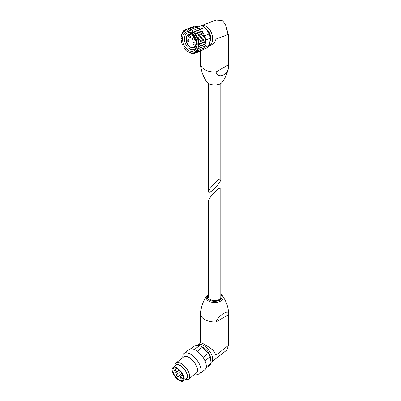 <?xml version="1.0" encoding="UTF-8"?>
<svg xmlns="http://www.w3.org/2000/svg" width="401" height="401" viewBox="0 0 401 401"><rect width="100%" height="100%" fill="white"/><g stroke="black" fill="none" stroke-linecap="round" stroke-linejoin="round"><path stroke-width="0.6" d="M210.309 191.894C213.853 189.989 221.036 181.553 220.796 179.573C221.091 175.939 208.214 188.816 208.51 191.858C208.54 192.54 209.137 192.555 210.309 191.894M203.573 49.243L207.177 47.894A12.22 8.175 -110.5 0 0 209.222 45.438L210.309 39.022A11.007 7.358 -110.5 0 0 206.946 30.025L204.62 27.549A12.22 8.175 -110.5 0 0 201.482 25.734L195.307 26.672M210.325 39.403L210.224 38.285A12.22 8.175 -110.5 0 0 209.127 34.015L206.786 29.824M209.222 45.438L204.721 47.117A12.22 8.175 -110.5 0 1 204.635 47.278M203.563 48.792A12.22 8.175 -110.5 0 0 204.119 48.11M210.224 38.285L205.723 39.965A12.22 8.175 -110.5 0 0 205.558 38.912M209.127 34.015L204.625 35.699A12.22 8.175 -110.5 0 1 204.68 35.839M205.437 38.326A12.22 8.175 -110.5 0 0 204.886 36.396M204.62 27.549L200.124 29.228A12.22 8.175 -110.5 0 0 199.257 28.576M201.482 25.734L197.287 27.303M198.685 28.21A12.22 8.175 -110.5 0 0 197.452 27.594M205.127 44.22L205.091 44.476M204.851 46.185L204.721 47.117M205.332 42.28A11.519 7.704 -110.5 0 0 205.342 42.015M205.237 39.985A11.519 7.704 -110.5 0 0 205.192 39.654M204.771 37.629A11.519 7.704 -110.5 0 0 204.67 37.263M203.954 35.308A11.519 7.704 -110.5 0 0 203.798 34.962M202.816 33.133A11.519 7.704 -110.5 0 0 202.635 32.847M205.723 39.965L205.638 40.571M205.452 41.884L205.382 42.381M202.63 32.832L202.856 33.153M203.828 34.546L204.625 35.699M200.124 29.228L200.375 29.594M201.147 30.702L201.523 31.238M228.73 36.526L228.73 63.899A14.075 8.125 180 0 1 228.72 64.195A14.075 8.125 180 0 1 228.66 64.691L216.029 71.985L216.029 39.072L228.079 34.566L225.437 24.291L228.695 35.965A14.075 8.125 180 0 1 228.73 36.526A14.075 8.125 180 0 1 228.66 37.323L228.66 64.691C229.963 73.594 218.39 80.305 216.029 71.985A14.075 8.125 180 0 1 200.585 64.195A14.075 8.125 180 0 1 200.575 63.899L200.575 51.133M228.079 34.566L228.66 37.323M225.437 24.291L222.164 20.446L216.274 20.05M216.029 39.072L214.405 42.897L210.801 45.323L208.876 46.04A10.877 7.273 69.5 0 0 212.5 36.757A10.877 7.273 69.5 0 0 206.164 26.426A10.877 7.273 69.5 0 0 201.051 25.744L216.279 20.05M210.314 40.611A8.19 5.479 -110.5 0 0 205.934 28.832M193.904 27.093L193.402 26.646L186.741 29.138L185.889 30.591L185.056 29.729L191.758 27.263M197.969 28.476L197.152 27.073L190.49 29.564L189.217 30.491L188.58 29.083L195.242 26.591L195.979 27.514M199.698 29.664L192.655 32.296L192.39 30.561L199.051 28.07L199.698 29.664L200.861 29.539L201.272 31.193L202.495 31.418L202.655 33.062L203.883 33.619L203.788 35.183L204.971 36.055L204.62 37.463L205.703 38.611L205.117 39.809L206.054 41.183L205.257 42.12L206.009 43.654L205.031 44.285L205.563 45.92L198.901 48.406L198.279 47.804L197.989 46.917L199.347 46.14L198.214 44.752L199.392 43.669L198.074 42.441L199.041 41.102L197.578 40.095L198.31 38.541L196.746 37.814L203.788 35.183M204.47 46.326L204.741 47.874L198.079 50.366L197.407 48.847L198.901 48.406M203.553 48.321L203.578 49.443L196.916 51.935L196.5 50.461L198.079 50.366M202.209 49.955L202.119 50.556L195.457 53.042L195.302 51.689L196.916 51.935M181.077 39.062L181.508 38.27L181.102 37.438L181.207 36.446A12.256 8.195 -110.5 0 0 181.102 37.438M181.067 38.777A12.256 8.195 -110.5 0 0 181.082 39.108A12.256 8.195 -110.5 0 0 181.127 39.829L181.638 40.576L181.312 41.223A12.256 8.195 -110.5 0 0 181.538 42.295L182.124 42.922L181.929 43.689A12.256 8.195 -110.5 0 0 182.31 44.732L182.946 45.208L182.891 46.055A12.256 8.195 -110.5 0 0 183.407 47.027L184.074 47.333L184.159 48.225A12.256 8.195 -110.5 0 0 184.791 49.082L185.452 49.208L185.673 50.105L186.39 50.812L187.021 50.747L188.039 52.2L188.761 51.864L190.029 53.248L190.545 52.596L191.939 53.714L192.259 52.777L193.778 53.644L193.868 52.471L195.457 53.042M188.796 51.919L188.039 52.2M190.831 52.947L190.029 53.248M192.931 53.343L191.939 53.714M195.412 53.037L193.778 53.644M205.031 44.285L197.989 46.917M206.009 43.654L199.347 46.14M205.257 42.12L198.214 44.752M206.054 41.183L199.392 43.669M205.703 38.611L199.041 41.102M205.117 39.809L198.074 42.441M204.62 37.463L197.578 40.095M204.971 36.055L198.31 38.541M202.655 33.062L195.613 35.694L197.222 36.11L203.883 33.619M202.495 31.418L195.833 33.905L194.229 33.824L194.199 32.03L192.655 32.296M195.613 35.694L195.833 33.905M201.272 31.193L194.229 33.824M200.861 29.539L194.199 32.03M190.49 29.564L190.961 31.168L192.39 30.561M186.741 29.138L187.503 30.296L188.58 29.083M184.64 30.436L183.593 30.827L183.242 32.576L182.42 32.381L182.33 34.185L181.593 34.336L181.738 36.11L181.207 36.446M185.056 29.729L184.45 31.363L183.593 30.827M183.237 32.08L182.42 32.381M182.31 34.065L181.593 34.336M196.746 37.814L197.222 36.11M188.6 50.496A10.236 6.847 -110.5 0 0 197.197 43.569A10.236 6.847 -110.5 0 0 194.064 35.193A10.236 6.847 -110.5 0 0 183.067 35.514A10.236 6.847 -110.5 0 0 188.6 50.496M189.262 52.721A12.256 8.195 -110.5 0 0 190.059 53.022M191.097 53.278A12.256 8.195 -110.5 0 0 191.879 53.363M192.876 53.328A12.256 8.195 -110.5 0 0 193.613 53.188M194.525 52.857A12.256 8.195 -110.5 0 0 195.182 52.501M195.974 51.899A12.256 8.195 -110.5 0 0 196.52 51.338M197.152 50.486A12.256 8.195 -110.5 0 0 197.568 49.749M198.014 48.686A12.256 8.195 -110.5 0 0 198.279 47.804M198.52 46.571A12.256 8.195 -110.5 0 0 198.625 45.584M198.65 44.24A12.256 8.195 -110.5 0 0 198.585 43.188M198.395 41.789A12.256 8.195 -110.5 0 0 198.169 40.717M197.768 39.328A12.256 8.195 -110.5 0 0 197.387 38.285M196.801 36.967A12.256 8.195 -110.5 0 0 196.279 35.995M195.528 34.797A12.256 8.195 -110.5 0 0 194.896 33.945M194.009 32.927A12.256 8.195 -110.5 0 0 193.287 32.225M192.31 31.428A12.256 8.195 -110.5 0 0 191.533 30.912M190.5 30.376A12.256 8.195 -110.5 0 0 189.703 30.065M188.665 29.804A12.256 8.195 -110.5 0 0 187.884 29.714M186.881 29.744A12.256 8.195 -110.5 0 0 186.144 29.88M185.232 30.2A12.256 8.195 -110.5 0 0 184.57 30.551M183.778 31.148A12.256 8.195 -110.5 0 0 183.227 31.704M182.59 32.551A12.256 8.195 -110.5 0 0 182.174 33.283M181.723 34.341A12.256 8.195 -110.5 0 0 181.452 35.223M185.673 50.105A12.256 8.195 -110.5 0 0 186.39 50.812M187.367 51.614A12.256 8.195 -110.5 0 0 188.144 52.135M187.748 41.308A1.278 0.857 -110.5 0 0 188.355 41.388A1.278 0.857 -110.5 0 0 188.706 39.889A1.278 0.857 -110.5 0 0 187.457 38.992A1.278 0.857 -110.5 0 0 187.001 40.07A1.278 0.857 -110.5 0 0 187.748 41.308M193.899 44.862A1.278 0.857 -110.5 0 0 194.505 44.942A1.278 0.857 -110.5 0 0 194.861 43.443A1.278 0.857 -110.5 0 0 193.608 42.546A1.278 0.857 -110.5 0 0 193.152 43.624A1.278 0.857 -110.5 0 0 193.899 44.862M189.392 37.719A1.278 0.857 -110.5 0 0 189.994 37.799A1.278 0.857 -110.5 0 0 190.35 36.301A1.278 0.857 -110.5 0 0 189.102 35.403A1.278 0.857 -110.5 0 0 188.64 36.481A1.278 0.857 -110.5 0 0 189.392 37.719M193.282 39.97A1.278 0.857 -110.5 0 0 193.889 40.045A1.278 0.857 -110.5 0 0 194.239 38.546A1.278 0.857 -110.5 0 0 192.991 37.649A1.278 0.857 -110.5 0 0 192.535 38.732A1.278 0.857 -110.5 0 0 193.282 39.97M194.269 35.458A8.852 5.92 -110.5 0 0 187.728 32.887A8.852 5.92 -110.5 0 0 184.56 40.361A8.852 5.92 -110.5 0 0 189.738 48.922A8.852 5.92 -110.5 0 0 193.924 49.468A8.852 5.92 -110.5 0 0 197.177 43.238M218.996 188.55C220.169 187.889 220.771 187.899 220.796 188.585L220.796 297.111A6.14 3.544 180 0 1 218.996 299.617A6.14 3.544 180 0 1 212.304 300.384A6.14 3.544 180 0 1 208.51 297.111L208.51 200.871C208.269 198.891 215.452 190.45 218.996 188.55M206.019 368.113L210.129 364.905A12.286 5.754 -128 0 0 211.147 363.131L210.099 356.86A12.286 5.754 -128 0 0 208.204 353.411L202.445 347.256A12.286 5.754 -128 0 0 199.538 345.577L194.826 345.687L190.896 348.755M210.099 356.86L204.966 360.87M208.204 353.411L203.051 357.436M211.147 363.131L206.279 366.93M199.538 345.577L194.48 349.527M202.445 347.256L197.317 351.256M197.533 345.622A10.877 5.093 52 0 1 198.189 344.845L200.761 342.835L202.921 343.547L207.788 346.394L213.237 350.248L216.029 355.161L216.029 321.918C218.385 315.121 229.968 308.424 228.66 314.62A14.075 8.125 0 0 0 228.73 313.828A14.075 8.125 0 0 0 228.72 313.527C228.229 306.815 226.129 300.89 222.425 295.758L220.796 294.264M208.51 294.264L206.886 295.758C203.177 300.89 201.076 306.815 200.585 313.527A14.075 8.125 0 0 0 200.575 313.828A14.075 8.125 0 0 0 216.029 321.918L228.66 314.62L228.66 343.216L227.843 347.421L226.69 350.183L211.578 361.988A10.877 5.093 52 0 1 211.011 362.319M228.66 343.216A14.075 8.125 0 0 0 228.685 343.066A14.075 8.125 0 0 0 228.73 342.424L228.73 313.828M198.189 344.845A10.877 5.093 52 0 1 208.901 350.279A10.877 5.093 52 0 1 211.578 361.988M210.299 358.068A7.614 3.564 -128 0 0 203.949 347.832A7.614 3.564 -128 0 0 202.274 347.131M195.397 373.812L196.139 374.013A12.797 5.995 -128 0 0 199.838 373.592L205.006 369.557A12.797 5.995 -128 0 0 204.705 360.314A12.797 5.995 -128 0 0 195.563 350.088A12.797 5.995 -128 0 0 189.257 349.386L184.089 353.421A12.797 5.995 -128 0 0 182.781 356.91L182.796 357.677M199.838 373.592A12.797 5.995 -128 0 0 199.538 364.349A12.797 5.995 -128 0 0 190.39 354.123A12.797 5.995 -128 0 0 184.089 353.421M185.417 379.331L185.703 379.411A10.236 4.797 -128 0 0 188.665 379.07L196.48 372.965A10.236 4.797 -128 0 0 196.239 365.572A10.236 4.797 -128 0 0 188.926 357.391A10.236 4.797 -128 0 0 183.879 356.83L176.064 362.935A10.236 4.797 -128 0 0 175.016 365.727L175.021 366.018M188.665 379.07A10.236 4.797 -128 0 0 188.42 371.677A10.236 4.797 -128 0 0 181.107 363.496A10.236 4.797 -128 0 0 176.064 362.935M185.748 379.075A8.667 4.06 -128 0 0 186.766 373.246A8.667 4.06 -128 0 0 180.204 365.501A8.667 4.06 -128 0 0 175.352 365.762M183.347 380.95L186.47 378.514A8.446 3.955 -128 0 0 186.27 372.414A8.446 3.955 -128 0 0 180.234 365.667A8.446 3.955 -128 0 0 176.069 365.201L172.951 367.637A8.446 3.955 -128 0 0 175.031 376.729A8.446 3.955 -128 0 0 183.347 380.95A8.446 3.955 -128 0 0 183.147 374.85A8.446 3.955 -128 0 0 177.112 368.103A8.446 3.955 -128 0 0 172.951 367.637M177.237 368.85A7.424 3.474 -128 0 0 173.583 368.444A7.424 3.474 -128 0 0 175.412 376.434A7.424 3.474 -128 0 0 182.721 380.143A7.424 3.474 -128 0 0 182.545 374.785A7.424 3.474 -128 0 0 177.237 368.85M177.122 374.624A1.278 0.601 52 0 1 178.039 375.647A1.278 0.601 52 0 1 178.069 376.574A1.278 0.601 52 0 1 177.112 376.263A1.278 0.601 52 0 1 176.375 375.04A1.278 0.601 52 0 1 176.49 374.554A1.278 0.601 52 0 1 177.122 374.624M181.016 376.87A1.278 0.601 52 0 1 181.929 377.897A1.278 0.601 52 0 1 181.959 378.82A1.278 0.601 52 0 1 181.001 378.509A1.278 0.601 52 0 1 180.265 377.286A1.278 0.601 52 0 1 180.385 376.8A1.278 0.601 52 0 1 181.016 376.87M175.327 370.409A1.278 0.601 52 0 1 176.239 371.431A1.278 0.601 52 0 1 176.27 372.359A1.278 0.601 52 0 1 175.317 372.048A1.278 0.601 52 0 1 174.58 370.825A1.278 0.601 52 0 1 174.696 370.339A1.278 0.601 52 0 1 175.327 370.409M181.478 373.963A1.278 0.601 52 0 1 182.395 374.985A1.278 0.601 52 0 1 182.425 375.912A1.278 0.601 52 0 1 181.468 375.597A1.278 0.601 52 0 1 180.731 374.379A1.278 0.601 52 0 1 180.851 373.892A1.278 0.601 52 0 1 181.478 373.963M228.72 64.195L228.294 67.859C227.362 73.162 225.402 77.869 222.425 81.969A8.436 4.867 180 0 1 214.655 84.942A8.436 4.867 180 0 1 206.886 81.969C203.177 76.832 201.076 70.912 200.585 64.195M190.28 46.972A6.742 4.511 -110.5 0 0 195.653 40.506A6.742 4.511 -110.5 0 0 187.392 35.734A6.742 4.511 -110.5 0 0 190.28 46.972M194.004 47.734A7.258 4.852 -110.5 0 0 196.009 39.238A7.258 4.852 -110.5 0 0 188.921 34.14C184.58 35.308 185.618 44.872 190.38 47.283L194.004 47.734L196.54 46.787M216.029 355.161L228.249 345.617M206.886 295.758A8.436 4.867 0 0 0 209.944 301.692A8.436 4.867 0 0 0 220.615 301.096A8.436 4.867 0 0 0 222.425 295.758M208.51 294.82A7.313 4.221 0 0 0 210.059 300.394A7.313 4.221 0 0 0 219.823 300.093A7.313 4.221 0 0 0 220.796 294.82M208.51 83.463L208.51 191.858M220.796 83.463L220.796 179.573M222.425 81.969C219.723 86.06 209.588 86.06 206.886 81.969M191.462 33.193L188.921 34.14M228.685 343.066L228.084 346.409M200.575 342.98L200.575 313.828M180.375 371.526L176.49 374.554M180.751 374.479L178.069 376.574M181.693 375.777L180.385 376.8M183.447 377.657L181.959 378.82M176.861 368.649L174.696 370.339M179.052 370.183L176.27 372.359M181.673 373.251L180.851 373.892M182.886 375.552L182.425 375.912"/></g></svg>
